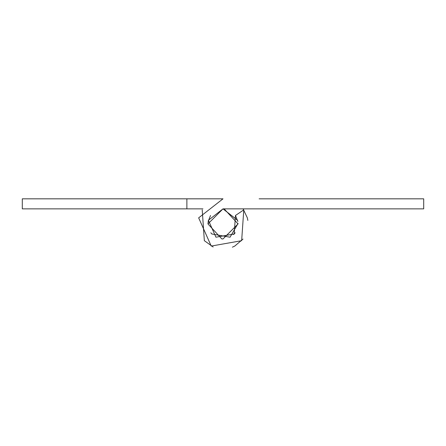<?xml version="1.0" encoding="UTF-8"?>
<svg xmlns="http://www.w3.org/2000/svg" width="446" height="446" viewBox="0 0 446 446"><rect width="100%" height="100%" fill="white"/><g stroke="black" fill="none" stroke-linecap="round" stroke-linejoin="round"><path stroke-width="0.67" d="M259.126 198.827L423.7 198.827L423.7 208.862L223 208.862L208.394 220.274L215.942 237.205L208.394 220.274L223 208.862L208.394 220.274L215.942 237.205L208.394 220.274L223 208.862L208.394 220.274L215.942 237.205L208.394 220.274L223 208.862L208.394 220.274L215.942 237.205L208.394 220.274L223 208.862L208.394 220.274L215.942 237.205L208.394 220.274L223 208.862L208.394 220.274L215.942 237.205L208.394 220.274L223 208.862L208.394 220.274L215.942 237.205L208.394 220.274L223 208.862L208.394 220.274L215.942 237.205L208.394 220.274L223 208.862L208.394 220.274L215.942 237.205L234.195 233.977L235.471 215.485L234.195 233.977L233.643 234.557L235.181 232.756M202.93 208.862L186.874 208.862L186.874 198.827L223 198.827L198.654 217.849L211.231 246.069L241.654 240.684L243.784 209.865L235.471 215.485L237.863 221.523M210.529 215.485L208.137 221.517M210.819 232.756L211.805 233.977L230.058 237.205L238.047 223.429L230.058 237.205L211.805 233.977L210.819 232.756L211.805 233.977L230.058 237.205L238.047 223.429L230.058 237.205L211.805 233.977L210.819 232.756L211.805 233.977L230.058 237.205L238.047 223.429L230.058 237.205L211.805 233.977L210.819 232.756L211.805 233.977L230.058 237.205L238.047 223.429L230.058 237.205L211.805 233.977L210.819 232.756L211.805 233.977L230.058 237.205L238.047 223.429L230.058 237.205L211.805 233.977L210.819 232.756L211.805 233.977L230.058 237.205L238.047 223.429L230.058 237.205L211.805 233.977L210.819 232.756L211.805 233.977L230.058 237.205L238.047 223.429L230.058 237.205L211.805 233.977L210.819 232.756L211.805 233.977L230.058 237.205L238.047 223.429L230.058 237.205L211.805 233.977L210.819 232.756L211.805 233.977L230.058 237.205L238.047 223.429M237.629 220.369L223 208.862L237.606 220.274M202.216 209.865L204.346 240.684L213.143 246.984M232.394 247.173L234.769 246.069L243.003 239.05M247.842 220.419L247.346 217.849L243.07 208.862M186.874 208.862L22.3 208.862L22.3 198.827L186.874 198.827M207.947 223.914L221.818 238.917L223 238.967L238.053 223.914L224.182 208.906L223 208.862L207.947 223.914L208.405 220.24M224.182 208.906L223 208.862M222.994 238.967L238.053 223.914"/></g></svg>
